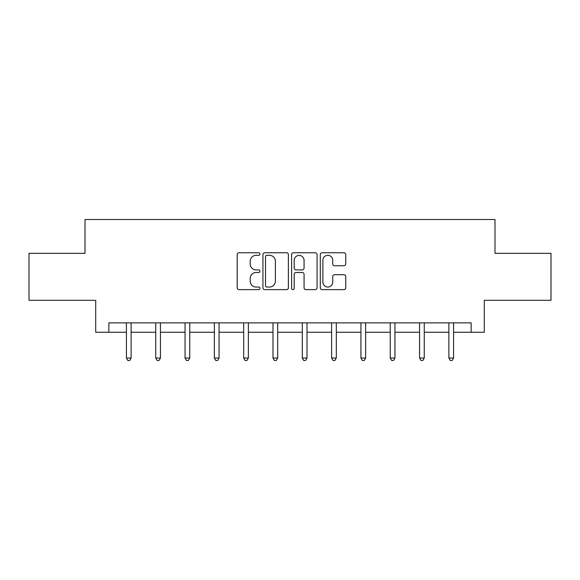 <?xml version="1.0" encoding="UTF-8"?>
<svg xmlns="http://www.w3.org/2000/svg" width="580" height="580" viewBox="0 0 580 580"><rect width="100%" height="100%" fill="white"/><g stroke="black" fill="none" stroke-linecap="round" stroke-linejoin="round"><path stroke-width="0.87" d="M259.934 254.04A1.29 1.29 0 0 0 258.644 252.749L239.047 252.749A1.841 1.841 0 0 0 237.206 254.591L237.206 287.789A1.841 1.841 0 0 0 239.047 289.637L258.644 289.637A1.29 1.29 0 0 0 259.934 288.347A1.29 1.29 0 0 0 258.644 287.049L256.106 287.049A5.902 5.902 0 0 1 250.205 281.148L250.205 278.385A5.902 5.902 0 0 1 256.106 272.484L258.644 272.484A1.29 1.29 0 0 0 259.934 271.193A1.29 1.29 0 0 0 258.644 269.903L256.106 269.903A5.902 5.902 0 0 1 250.205 263.994L250.205 261.232A5.902 5.902 0 0 1 256.106 255.331L258.644 255.331A1.29 1.29 0 0 0 259.934 254.04M343.904 265.749A1.841 1.841 0 0 0 345.745 263.907L345.745 254.591A1.841 1.841 0 0 0 343.904 252.749L322.139 252.749A1.841 1.841 0 0 0 320.298 254.591L320.298 287.789A1.841 1.841 0 0 0 322.139 289.637L343.904 289.637A1.841 1.841 0 0 0 345.745 287.789L345.745 276.537A1.841 1.841 0 0 0 343.904 274.695L334.587 274.695A1.841 1.841 0 0 0 332.746 276.537L332.746 282.119A4.937 4.937 0 0 1 327.809 287.049A4.937 4.937 0 0 1 322.879 282.119L322.879 260.26A4.937 4.937 0 0 1 327.809 255.331A4.937 4.937 0 0 1 332.746 260.26L332.746 263.907A1.841 1.841 0 0 0 334.587 265.749L343.904 265.749M108.859 332.26L108.859 322.864L471.141 322.864L471.141 332.26L484.293 332.26L484.293 300.317L551 300.317L551 253.337L495.001 253.337L495.001 219.515L84.999 219.515L84.999 253.337L29 253.337L29 300.317L95.707 300.317L95.707 332.26L126.425 332.26M288.383 254.591A1.841 1.841 0 0 0 286.542 252.749L264.777 252.749A1.841 1.841 0 0 0 262.936 254.591L262.936 287.789A1.841 1.841 0 0 0 264.777 289.637L286.542 289.637A1.841 1.841 0 0 0 288.383 287.789L288.383 254.591M293.458 252.749L315.223 252.749A1.841 1.841 0 0 1 317.064 254.591L317.064 287.789A1.841 1.841 0 0 1 315.223 289.637L305.906 289.637A1.841 1.841 0 0 1 304.065 287.789L304.065 274.325A1.841 1.841 0 0 0 302.216 272.484L296.039 272.484A1.841 1.841 0 0 0 294.198 274.325L294.198 288.347A1.29 1.29 0 0 1 292.907 289.637A1.29 1.29 0 0 1 291.617 288.347L291.617 254.591A1.841 1.841 0 0 1 293.458 252.749M131.124 332.26L155.744 332.26M160.442 332.26L185.056 332.26M189.754 332.26L214.368 332.26M219.066 332.26L243.68 332.26M248.378 332.26L272.992 332.26M277.689 332.26L302.31 332.26M307.008 332.26L331.622 332.26M336.32 332.26L360.934 332.26M365.632 332.26L390.246 332.26M394.944 332.26L419.558 332.26M424.255 332.26L448.876 332.26M453.575 332.26L471.141 332.26M266.807 255.331A1.29 1.29 0 0 0 265.517 256.621L265.517 285.759A1.29 1.29 0 0 0 266.807 287.049L269.482 287.049A5.902 5.902 0 0 0 275.384 281.148L275.384 261.232A5.902 5.902 0 0 0 269.482 255.331L266.807 255.331M304.065 260.355A4.937 4.937 0 0 0 299.128 255.417A4.937 4.937 0 0 0 294.198 260.355L294.198 268.054A1.841 1.841 0 0 0 296.039 269.903L302.216 269.903A1.841 1.841 0 0 0 304.065 268.054L304.065 260.355M131.37 322.864L131.261 323.14A1.878 1.878 0 0 0 131.124 323.843L131.124 358.041L126.425 358.041L126.425 323.843A1.878 1.878 0 0 0 126.295 323.14L126.179 322.864M131.124 358.041L129.717 360.485L127.839 360.485L126.425 358.041M160.689 322.864L160.573 323.14A1.878 1.878 0 0 0 160.442 323.843L160.442 358.041L155.744 358.041L155.744 323.843A1.878 1.878 0 0 0 155.607 323.14L155.498 322.864M160.442 358.041L159.029 360.485L157.151 360.485L155.744 358.041M190.001 322.864L189.892 323.14A1.878 1.878 0 0 0 189.754 323.843L189.754 358.041L185.056 358.041L185.056 323.843A1.878 1.878 0 0 0 184.918 323.14L184.81 322.864M189.754 358.041L188.34 360.485L186.463 360.485L185.056 358.041M219.312 322.864L219.204 323.14A1.878 1.878 0 0 0 219.066 323.843L219.066 358.041L214.368 358.041L214.368 323.843A1.878 1.878 0 0 0 214.23 323.14L214.121 322.864M219.066 358.041L217.66 360.485L215.774 360.485L214.368 358.041M248.624 322.864L248.515 323.14A1.878 1.878 0 0 0 248.378 323.843L248.378 358.041L243.68 358.041L243.68 323.843A1.878 1.878 0 0 0 243.542 323.14L243.433 322.864M248.378 358.041L246.971 360.485L245.094 360.485L243.68 358.041M277.936 322.864L277.827 323.14A1.878 1.878 0 0 0 277.689 323.843L277.689 358.041L272.992 358.041L272.992 323.843A1.878 1.878 0 0 0 272.861 323.14L272.745 322.864M277.689 358.041L276.283 360.485L274.405 360.485L272.992 358.041M307.255 322.864L307.139 323.14A1.878 1.878 0 0 0 307.008 323.843L307.008 358.041L302.31 358.041L302.31 323.843A1.878 1.878 0 0 0 302.173 323.14L302.064 322.864M307.008 358.041L305.595 360.485L303.717 360.485L302.31 358.041M336.567 322.864L336.458 323.14A1.878 1.878 0 0 0 336.32 323.843L336.32 358.041L331.622 358.041L331.622 323.843A1.878 1.878 0 0 0 331.485 323.14L331.376 322.864M336.32 358.041L334.906 360.485L333.029 360.485L331.622 358.041M365.879 322.864L365.77 323.14A1.878 1.878 0 0 0 365.632 323.843L365.632 358.041L360.934 358.041L360.934 323.843A1.878 1.878 0 0 0 360.796 323.14L360.688 322.864M365.632 358.041L364.226 360.485L362.34 360.485L360.934 358.041M395.19 322.864L395.082 323.14A1.878 1.878 0 0 0 394.944 323.843L394.944 358.041L390.246 358.041L390.246 323.843A1.878 1.878 0 0 0 390.108 323.14L389.999 322.864M394.944 358.041L393.537 360.485L391.659 360.485L390.246 358.041M424.502 322.864L424.393 323.14A1.878 1.878 0 0 0 424.255 323.843L424.255 358.041L419.558 358.041L419.558 323.843A1.878 1.878 0 0 0 419.427 323.14L419.311 322.864M424.255 358.041L422.849 360.485L420.971 360.485L419.558 358.041M453.821 322.864L453.705 323.14A1.878 1.878 0 0 0 453.575 323.843L453.575 358.041L448.876 358.041L448.876 323.843A1.878 1.878 0 0 0 448.739 323.14L448.63 322.864M453.575 358.041L452.161 360.485L450.283 360.485L448.876 358.041"/></g></svg>
